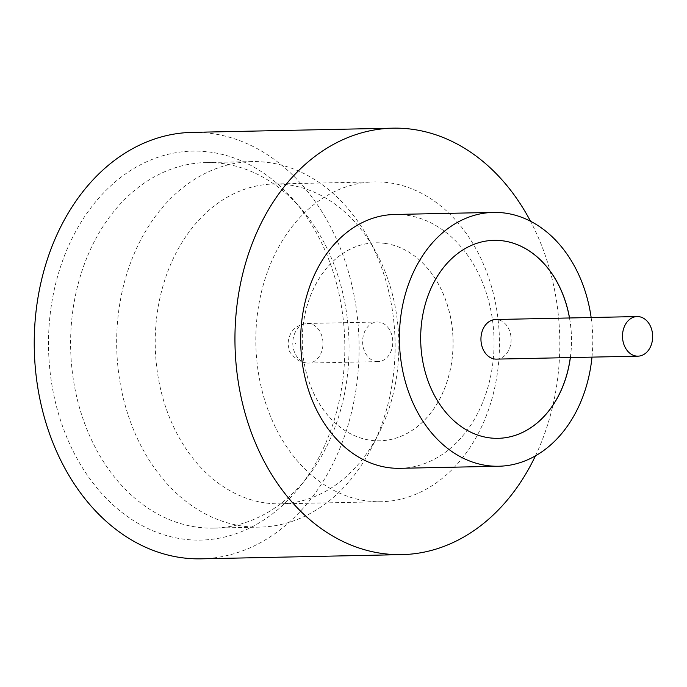 <?xml version="1.0" encoding="UTF-8"?>
<svg xmlns="http://www.w3.org/2000/svg" width="687" height="687" viewBox="0 0 687 687"><rect width="100%" height="100%" fill="white"/><g stroke="black" fill="none" stroke-linecap="round" stroke-linejoin="round"><path stroke-width="0.52" stroke-dasharray="3.44 2.58" d="M496.443 359.121A19.803 15.08 88.8 0 0 511.102 340.323A19.803 15.08 88.8 0 0 497.611 319.661A19.803 15.08 88.8 0 0 495.61 319.524M241.292 525.907A182.802 139.212 -91.2 0 1 116.764 335.162A182.802 139.212 -91.2 0 1 252.06 161.6A182.802 139.212 -91.2 0 1 270.498 162.819A182.802 139.212 -91.2 0 1 368.223 238.071A182.802 139.212 -91.2 0 1 372.586 445.846A182.802 139.212 -91.2 0 1 259.729 527.127A182.802 139.212 -91.2 0 1 241.292 525.907M264.263 502.772A159.951 121.814 -91.2 0 1 155.305 335.874A159.951 121.814 -91.2 0 1 273.684 184.004A159.951 121.814 -91.2 0 1 289.82 185.069A159.951 121.814 -91.2 0 1 375.334 250.918A159.951 121.814 -91.2 0 1 379.147 432.716A159.951 121.814 -91.2 0 1 280.399 503.837A159.951 121.814 -91.2 0 1 264.263 502.772M212.214 152.411A194.533 148.143 88.8 0 0 49.318 322.967A194.533 148.143 88.8 0 0 181.128 538.797A194.533 148.143 88.8 0 0 300.142 486.387A194.533 148.143 88.8 0 0 294.148 200.604A194.533 148.143 88.8 0 0 212.214 152.411M195.22 526.877A182.802 139.212 -91.2 0 1 70.701 336.132A182.802 139.212 -91.2 0 1 205.997 162.561A182.802 139.212 -91.2 0 1 224.434 163.781A182.802 139.212 -91.2 0 1 301.43 209.071A182.802 139.212 -91.2 0 1 307.063 477.628A182.802 139.212 -91.2 0 1 213.666 528.097A182.802 139.212 -91.2 0 1 195.22 526.877M400.04 468.311A126.949 96.678 88.8 0 0 493.996 347.785A126.949 96.678 88.8 0 0 407.528 215.323A126.949 96.678 88.8 0 0 394.716 214.473M591.979 357.12A126.949 96.678 88.8 0 0 591.146 317.523M535.431 455.867A213.271 162.415 88.8 0 0 530.51 221.231M201.145 558.832A213.271 162.415 88.8 0 0 358.983 356.338A213.271 162.415 88.8 0 0 213.709 133.802A213.271 162.415 88.8 0 0 192.197 132.376M493.953 240.33L494.013 240.33A99.022 75.407 88.8 0 0 493.953 240.33A99.022 75.407 88.8 0 0 420.667 334.346A99.022 75.407 88.8 0 0 488.113 437.662A99.022 75.407 88.8 0 0 498.101 438.323A99.022 75.407 88.8 0 0 498.135 438.323L498.169 438.323M364.857 500.66A159.951 121.814 -91.2 0 1 255.899 333.762A159.951 121.814 -91.2 0 1 374.286 181.892A159.951 121.814 -91.2 0 1 390.422 182.957A159.951 121.814 -91.2 0 1 499.38 349.855A159.951 121.814 -91.2 0 1 380.993 501.725A159.951 121.814 -91.2 0 1 364.857 500.66M385.613 243.473A99.022 75.407 88.8 0 0 375.626 242.812A99.022 75.407 88.8 0 0 302.34 336.828A99.022 75.407 88.8 0 0 369.795 440.144A99.022 75.407 88.8 0 0 379.782 440.805A99.022 75.407 88.8 0 0 453.068 346.789A99.022 75.407 88.8 0 0 385.613 243.473M385.553 243.473A99.022 75.407 88.8 0 0 375.566 242.812A99.022 75.407 88.8 0 0 302.28 336.828A99.022 75.407 88.8 0 0 369.726 440.144A99.022 75.407 88.8 0 0 379.713 440.805A99.022 75.407 88.8 0 0 452.999 346.789A99.022 75.407 88.8 0 0 385.553 243.473M376.124 361.474A19.803 15.08 88.8 0 0 378.116 361.602A19.803 15.08 88.8 0 0 392.775 342.804A19.803 15.08 88.8 0 0 379.284 322.143A19.803 15.08 88.8 0 0 377.292 322.005A19.803 15.08 88.8 0 0 362.633 340.812A19.803 15.08 88.8 0 0 376.124 361.474M570.373 357.575A99.022 75.407 88.8 0 0 569.54 317.978M570.304 357.575A99.022 75.407 88.8 0 0 569.48 317.978M295.419 343.028L295.341 344.041L295.419 343.028M306.299 362.942A19.803 15.08 88.8 0 0 308.3 363.071A19.803 15.08 88.8 0 0 322.959 344.273A19.803 15.08 88.8 0 0 309.468 323.603A19.803 15.08 88.8 0 0 307.467 323.474A19.803 15.08 88.8 0 0 292.808 342.272A19.803 15.08 88.8 0 0 306.299 362.942M252.06 161.6L205.997 162.561M374.286 181.892L273.684 184.004M378.116 361.602L308.3 363.071L304.908 362.848L298.622 360.752C291.941 355.462 288.746 351.538 289.038 348.979C288.446 346.531 286.814 342.401 290.498 333.968C293.598 327.836 299.249 324.341 307.467 323.474L377.292 322.005M380.993 501.725L280.399 503.837M259.729 527.127L213.666 528.097M301.43 209.071L294.148 200.604M307.063 477.628L300.142 486.387M375.334 250.918L368.223 238.071M379.147 432.716L372.586 445.846"/><path stroke-width="1.03" d="M635.999 356.021A19.803 15.08 88.8 0 0 637.991 356.158A19.803 15.08 88.8 0 0 652.65 337.351A19.803 15.08 88.8 0 0 639.159 316.69A19.803 15.08 88.8 0 0 637.158 316.552A19.803 15.08 88.8 0 0 622.508 335.359A19.803 15.08 88.8 0 0 635.999 356.021M637.158 316.552L495.61 319.524A19.803 15.08 88.8 0 0 480.952 338.33A19.803 15.08 88.8 0 0 494.442 358.992A19.803 15.08 88.8 0 0 496.443 359.121L637.991 356.158M591.146 317.523A126.949 96.678 88.8 0 0 506.233 213.253A126.949 96.678 88.8 0 0 493.429 212.403L394.716 214.473A126.949 96.678 88.8 0 0 300.76 335.007A126.949 96.678 88.8 0 0 387.236 467.469A126.949 96.678 88.8 0 0 400.04 468.311L498.753 466.241A126.949 96.678 88.8 0 0 591.979 357.12M493.429 212.403A126.949 96.678 88.8 0 0 399.473 332.937A126.949 96.678 88.8 0 0 485.949 465.4A126.949 96.678 88.8 0 0 498.753 466.241M530.51 221.231A213.271 162.415 88.8 0 0 414.424 129.594A213.271 162.415 88.8 0 0 392.904 128.168A213.271 162.415 88.8 0 0 235.066 330.662A213.271 162.415 88.8 0 0 380.34 553.198A213.271 162.415 88.8 0 0 401.852 554.624A213.271 162.415 88.8 0 0 535.431 455.867M392.904 128.168L192.197 132.376A213.271 162.415 88.8 0 0 34.35 334.87A213.271 162.415 88.8 0 0 179.625 557.406A213.271 162.415 88.8 0 0 201.145 558.832L401.852 554.624M569.54 317.978A99.022 75.407 88.8 0 0 504 240.982A99.022 75.407 88.8 0 0 494.013 240.33A99.022 75.407 88.8 0 0 420.727 334.337A99.022 75.407 88.8 0 0 488.182 437.662A99.022 75.407 88.8 0 0 498.169 438.323A99.022 75.407 88.8 0 0 570.373 357.575M569.48 317.978A99.022 75.407 88.8 0 0 503.94 240.991A99.022 75.407 88.8 0 0 493.979 240.33M498.135 438.323A99.022 75.407 88.8 0 0 570.304 357.575"/></g></svg>
